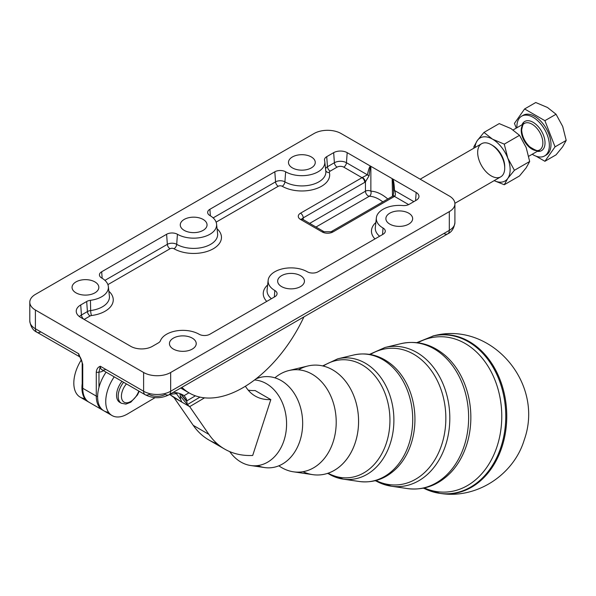 <?xml version="1.0" encoding="UTF-8"?>
<svg xmlns="http://www.w3.org/2000/svg" width="596" height="596" viewBox="0 0 596 596"><rect width="100%" height="100%" fill="white"/><g stroke="black" fill="none" stroke-linecap="round" stroke-linejoin="round"><path stroke-width="0.89" d="M108.569 412.268A30.605 17.671 -60 0 1 98.973 387.385A30.605 17.671 -60 0 1 106.081 372.165A30.605 17.671 120 0 0 98.973 387.385L98.973 372.023A11.48 6.623 120 0 0 103.034 370.935A3.829 2.205 60 0 1 103.078 370.421A3.829 2.205 -120 0 0 103.034 370.935A11.48 6.623 -60 0 1 98.973 372.023L98.973 387.385A30.605 17.671 120 0 0 103.965 410.875L112.078 415.561A30.605 17.671 -60 0 1 114.201 376.851A30.605 17.671 120 0 0 106.937 409.05A30.605 17.671 120 0 0 127.663 413.885A30.605 17.671 -60 0 1 112.078 415.561M121.428 396.243A13.008 7.51 -60 0 1 126.426 383.906A13.008 7.51 120 0 0 121.428 396.243A13.008 7.51 120 0 0 128.468 402.501A13.008 7.51 120 0 0 138.808 391.058A13.008 7.51 -60 0 1 128.468 402.501A13.008 7.51 -60 0 1 121.428 396.243M118.187 396.243A15.302 8.836 120 0 0 121.353 403.246A15.302 8.836 -60 0 1 118.187 396.243A15.302 8.836 -60 0 1 123.61 382.282A15.302 8.836 120 0 0 118.187 396.243M120.586 402.702A15.302 8.836 -60 0 1 116.563 395.304A15.302 8.836 -60 0 1 121.986 381.343A15.302 8.836 120 0 0 116.563 395.304A15.302 8.836 120 0 0 119.729 402.307L121.353 403.246L125.875 404.103L130.815 402.196L137.46 394.962L139.203 391.281M255.133 390.551L270.822 399.611L252.697 455.463A137.728 79.521 -60 0 1 224.625 449.071A137.728 79.521 -60 0 1 208.92 434.402L189.692 406.636L174.002 397.577L193.231 425.343L174.002 397.577L169.473 394.299L181.847 402.106L180.625 399.424L176.446 393.703L169.92 394.261L176.446 393.703L175.187 392.57L176.446 393.703L177.668 392.98L176.446 393.703L180.625 399.424L181.847 402.106L189.692 406.636L208.92 434.402L193.231 425.343L208.92 434.402A137.728 79.521 120 0 0 252.697 455.463L270.822 399.611L255.133 390.551A76.519 44.178 -60 0 1 248.197 390.127A76.519 44.178 120 0 0 255.133 390.551M393.069 365.81A63.251 48.455 87.4 0 1 397.554 467.271C386.64 478.528 373.893 483.274 359.314 481.501A64.003 49.028 -92.6 0 0 412.641 415.74A64.003 49.028 -92.6 0 0 353.659 355.007A64.003 49.028 87.4 0 1 412.641 415.74A64.003 49.028 87.4 0 1 359.314 481.501L343.11 479.117A60.859 46.622 -92.6 0 0 393.814 416.582A60.859 46.622 -92.6 0 0 337.731 358.829A60.859 46.622 87.4 0 1 393.814 416.582A60.859 46.622 87.4 0 1 343.11 479.117A60.859 46.622 87.4 0 1 329.215 474.2M323.278 366.056A59.078 45.259 87.4 0 1 389.858 416.76A59.078 45.259 87.4 0 1 328.068 473.209A59.078 45.259 -92.6 0 0 389.858 416.76A59.078 45.259 -92.6 0 0 323.278 366.056M397.562 467.264A63.251 48.455 -92.6 0 0 393.017 365.765C381.142 355.529 368.015 351.938 353.659 355.007L337.731 358.829L322.652 365.907M445.756 355.968A72.578 55.599 87.4 0 1 450.911 472.382C438.47 485.204 423.987 490.605 407.448 488.578A73.323 56.173 -92.6 0 0 468.538 413.244A73.323 56.173 -92.6 0 0 400.966 343.654A73.323 56.173 87.4 0 1 468.538 413.244A73.323 56.173 87.4 0 1 407.448 488.578L391.244 486.194A70.186 53.767 -92.6 0 0 449.719 414.086A70.186 53.767 -92.6 0 0 385.038 347.475A70.186 53.767 87.4 0 1 449.719 414.086A70.186 53.767 87.4 0 1 391.244 486.194A70.186 53.767 87.4 0 1 375.45 480.659M370.332 354.493A68.406 52.403 87.4 0 1 445.756 414.257A68.406 52.403 87.4 0 1 375.972 480.518A68.406 52.403 -92.6 0 0 445.756 414.257A68.406 52.403 -92.6 0 0 370.332 354.493M450.844 472.449L450.911 472.375A72.578 55.599 -92.6 0 0 445.704 355.916C432.167 344.25 417.26 340.167 400.966 343.654L385.038 347.475L369.527 354.359M433.717 335.801A79.685 61.045 87.4 0 1 492.959 365.333A79.685 61.045 87.4 0 1 502.018 446.791A79.685 61.045 87.4 0 1 440.772 493.481L439.915 493.361A79.529 60.926 -92.6 0 0 505.669 411.583A79.529 60.926 -92.6 0 0 432.882 335.995A79.529 60.926 87.4 0 1 505.669 411.583A79.529 60.926 87.4 0 1 439.915 493.361A79.529 60.926 87.4 0 1 423.57 488.124M417.818 342.76A77.733 59.555 87.4 0 1 501.668 411.762A77.733 59.555 87.4 0 1 424.315 487.968A77.733 59.555 -92.6 0 0 501.668 411.762A77.733 59.555 -92.6 0 0 417.818 342.76M433.724 335.801C490.396 320.804 544.841 382.446 524.242 439.9C513.841 474.669 476.882 499.12 440.772 493.481A79.685 61.045 -92.6 0 0 506.66 411.538A79.685 61.045 -92.6 0 0 433.724 335.801L416.805 342.64M298.454 369.796A54.974 42.115 87.4 0 1 343.438 378.721A54.974 42.115 87.4 0 1 347.028 458.778A54.974 42.115 87.4 0 1 303.014 471.697M281.752 467.666A51.241 39.254 87.4 0 1 278.839 465.804A51.241 39.254 -92.6 0 0 281.752 467.666A51.241 39.254 -92.6 0 0 336.017 417.066A51.241 39.254 -92.6 0 0 274.905 377.827A51.241 39.254 87.4 0 1 288.926 370.533A51.241 39.254 87.4 0 1 336.144 419.159A51.241 39.254 87.4 0 1 293.455 471.808A51.241 39.254 87.4 0 1 281.752 467.666M293.455 471.808L312.706 474.647A54.974 42.115 -92.6 0 0 358.509 418.161A54.974 42.115 -92.6 0 0 307.849 365.996L288.926 370.533M256.004 378.855A45.646 34.97 87.4 0 1 290.096 387.914A45.646 34.97 87.4 0 1 293.076 454.39A45.646 34.97 87.4 0 1 257.614 465.595M240.918 462.056A42.964 32.914 87.4 0 1 229.721 451.612A42.964 32.914 -92.6 0 0 240.918 462.056A42.964 32.914 -92.6 0 0 285.842 432.905A42.964 32.914 -92.6 0 0 254.559 379.965A42.964 32.914 87.4 0 1 286.527 426.378A42.964 32.914 87.4 0 1 250.73 465.528A42.964 32.914 87.4 0 1 240.918 462.056M250.73 465.528L264.579 467.562A45.646 34.97 -92.6 0 0 302.604 420.664A45.646 34.97 -92.6 0 0 260.541 377.342L256.772 378.251M40.811 331.89A7.651 4.418 -60 0 1 36.989 332.27A7.651 4.418 -60 0 1 35.402 328.769A19.132 11.041 180 0 1 29.8 320.953A19.132 11.041 0 0 0 35.402 328.769L35.402 310.024A19.132 11.041 180 0 1 29.8 302.217A19.132 11.041 180 0 1 35.402 294.402L314.047 133.534A19.132 11.041 180 0 1 341.098 133.534A19.132 11.041 0 0 0 314.047 133.534L35.402 294.402A19.132 11.041 0 0 0 35.402 310.024L143.614 372.5A19.132 11.041 0 0 0 170.665 372.5L449.31 211.625A19.132 11.041 0 0 0 449.31 196.01L341.098 133.534L449.31 196.01A19.132 11.041 180 0 1 454.912 203.817A19.132 11.041 180 0 1 449.31 211.625L449.31 230.369A19.132 11.041 0 0 0 454.912 222.561A19.132 11.041 180 0 1 449.31 230.369L449.31 211.625L170.665 372.5L170.665 391.244L449.31 230.369L170.665 391.244L170.665 372.5A19.132 11.041 180 0 1 143.614 372.5L35.402 310.024L35.402 328.769L78.687 353.756L82.747 364.216L82.747 388.272L96.269 396.087L96.269 372.023C96.671 368.969 98.02 367.047 100.329 366.249L143.614 391.244L143.614 372.5L143.614 391.244A19.132 11.041 0 0 0 170.665 391.244A19.132 11.041 180 0 1 143.614 391.244A7.651 4.418 120 0 0 145.201 394.746A7.651 4.418 -60 0 1 143.614 391.244L100.329 366.249A7.651 4.418 120 0 0 101.916 369.751A7.651 4.418 -60 0 1 100.329 366.249L98.973 372.023L100.329 366.249C98.02 367.047 96.671 368.969 96.269 372.023A1.915 1.103 0 0 0 98.973 372.023A1.915 1.103 180 0 1 96.269 372.023L96.269 396.087L82.747 388.272A30.605 17.671 120 0 0 89.087 402.285A30.605 17.671 -60 0 1 82.747 388.272A1.915 1.103 180 0 1 82.203 387.653A30.225 17.448 120 0 0 82.747 392.876C83.731 397.204 85.846 400.341 89.087 402.285L102.609 410.093A30.605 17.671 -60 0 1 96.269 396.087A1.915 1.103 0 0 0 97.625 396.407A1.915 1.103 180 0 1 96.269 396.087A30.605 17.671 120 0 0 102.609 410.093L103.324 410.473M370.526 166.135L416.172 192.493A9.566 5.52 180 0 1 416.172 200.301L409.236 204.301A7.651 4.418 180 0 1 402.687 205.545A22.953 13.254 0 0 0 378.773 212.683A22.953 13.254 0 0 0 383.034 228.022A7.651 4.418 180 0 1 383.034 234.273L318.108 271.761A7.651 4.418 180 0 1 307.283 271.761A22.953 13.254 0 0 0 274.823 271.761A22.953 13.254 0 0 0 274.823 290.498A7.651 4.418 180 0 1 274.823 296.748L209.896 334.229A7.651 4.418 180 0 1 199.071 334.229A22.953 13.254 0 0 0 176.423 330.877A22.953 13.254 0 0 0 160.436 340.726A7.651 4.418 180 0 1 158.372 342.894L152.405 346.336A15.302 8.836 180 0 1 130.762 346.336L80.713 317.445A15.302 8.836 180 0 1 80.713 304.951L86.681 301.501A7.651 4.418 180 0 1 90.436 300.317A22.953 13.254 0 0 0 107.489 291.079A22.953 13.254 0 0 0 101.685 278.004A7.651 4.418 180 0 1 101.685 271.761L166.612 234.273A7.651 4.418 180 0 1 177.429 234.273A22.953 13.254 0 0 0 209.896 234.273A22.953 13.254 0 0 0 209.896 215.529A7.651 4.418 180 0 1 209.896 209.285L274.823 171.797A7.651 4.418 180 0 1 285.64 171.797A22.953 13.254 0 0 0 312.222 174.256A22.953 13.254 0 0 0 324.574 160.451A7.651 4.418 180 0 1 326.727 156.666L333.663 152.665A9.566 5.52 180 0 1 347.185 152.665L370.526 166.135L347.185 152.665A9.566 5.52 0 0 0 333.663 152.665L334.393 162.73A8.53 4.924 180 0 1 346.455 162.73L347.185 152.665L346.455 162.73A8.53 4.924 0 0 0 334.393 162.73L333.663 152.665L326.727 156.666L327.457 166.731L334.393 162.73L327.457 166.731L326.727 156.666A7.651 4.418 0 0 0 324.5 160.063A7.651 4.418 0 0 0 324.574 160.451A22.953 13.254 180 0 1 324.783 161.605A22.953 13.254 180 0 1 311.306 174.509A22.953 13.254 180 0 1 285.64 171.797L284.91 181.862A23.989 13.85 0 0 0 311.738 184.693A23.989 13.85 0 0 0 325.818 171.216A23.989 13.85 180 0 1 311.738 184.693A23.989 13.85 180 0 1 284.91 181.862L285.64 171.797A7.651 4.418 0 0 0 274.823 171.797L275.553 181.862A6.616 3.822 180 0 1 284.91 181.862A6.616 3.822 0 0 0 275.553 181.862L274.823 171.797L209.896 209.285L210.366 215.812L209.896 209.285A7.651 4.418 0 0 0 207.669 212.683A7.651 4.418 0 0 0 209.896 215.529A22.953 13.254 180 0 1 216.571 224.081A22.953 13.254 180 0 1 203.102 236.985A22.953 13.254 180 0 1 177.429 234.273L176.699 244.338A23.989 13.85 0 0 0 203.527 247.169A23.989 13.85 0 0 0 217.607 233.692A23.989 13.85 180 0 1 203.527 247.169A23.989 13.85 180 0 1 176.699 244.338L177.429 234.273A7.651 4.418 0 0 0 166.612 234.273L167.342 244.338A6.616 3.822 180 0 1 176.699 244.338A6.616 3.822 0 0 0 167.342 244.338L166.612 234.273L101.685 271.761L102.154 278.287L101.685 271.761A7.651 4.418 0 0 0 99.457 275.158A7.651 4.418 0 0 0 101.685 278.004A22.953 13.254 180 0 1 108.36 286.557A22.953 13.254 180 0 1 90.436 300.317L90.659 310.538A23.989 13.85 0 0 0 109.396 296.16A23.989 13.85 180 0 1 90.659 310.538L90.436 300.317A7.651 4.418 0 0 0 86.681 301.501L87.418 311.566A6.616 3.822 180 0 1 90.659 310.538A6.616 3.822 0 0 0 87.418 311.566L86.681 301.501L80.713 304.951A15.302 8.836 0 0 0 76.266 311.745A15.302 8.836 0 0 0 80.713 317.445L130.762 346.336A15.302 8.836 0 0 0 152.405 346.336L158.372 342.894A7.651 4.418 0 0 0 160.436 340.726A22.953 13.254 180 0 1 176.423 330.877A22.953 13.254 180 0 1 199.071 334.229A7.651 4.418 0 0 0 209.896 334.229L274.823 296.748A7.651 4.418 0 0 0 277.043 293.895A7.651 4.418 0 0 0 274.823 290.498A22.953 13.254 180 0 1 268.14 280.306A22.953 13.254 180 0 1 282.929 268.736A22.953 13.254 180 0 1 307.283 271.761A7.651 4.418 0 0 0 318.108 271.761L383.034 234.273A7.651 4.418 0 0 0 385.254 231.419A7.651 4.418 0 0 0 383.034 228.022L382.558 234.548L383.034 228.022A22.953 13.254 180 0 1 376.352 217.831A22.953 13.254 180 0 1 402.687 205.545A7.651 4.418 0 0 0 409.236 204.301L416.172 200.301A9.566 5.52 0 0 0 418.951 196.74A9.566 5.52 0 0 0 416.172 192.493L415.576 200.643L416.172 192.493L392.831 179.016C393.636 180.29 394.187 184.112 394.5 190.467C395.543 192.806 395.662 194.713 394.843 196.188A3.829 2.205 -60 0 1 394.485 196.419L332.985 231.933A7.651 4.418 180 0 1 322.16 231.933L300.518 219.432A7.651 4.418 180 0 1 300.518 213.189L362.018 177.683L343.758 167.141A4.723 2.727 0 0 0 337.083 167.141L330.154 171.141A2.809 1.624 0 0 0 329.365 172.527A27.796 16.047 180 0 1 314.405 189.252A27.796 16.047 180 0 1 282.213 186.272A2.809 1.624 0 0 0 278.243 186.272L216.117 222.144L278.243 186.272A3.829 2.205 60 0 1 275.553 181.862L213.145 217.89L275.553 181.862A3.829 2.205 -120 0 0 278.243 186.272A2.809 1.624 180 0 1 282.213 186.272A3.829 2.205 120 0 0 284.91 181.862A3.829 2.205 -60 0 1 282.213 186.272A27.796 16.047 0 0 0 314.405 189.252A27.796 16.047 0 0 0 329.365 172.527A3.829 3.092 -14.6 0 1 325.759 170.665A3.829 3.092 165.4 0 0 329.365 172.527A2.809 1.624 180 0 1 330.154 171.141A3.829 2.205 60 0 1 327.457 166.731A6.616 3.822 0 0 0 325.572 168.951A6.616 3.822 180 0 1 327.457 166.731A3.829 2.205 -120 0 0 330.154 171.141L337.083 167.141A3.829 2.205 60 0 1 334.393 162.73A3.829 2.205 -120 0 0 337.083 167.141A4.723 2.727 180 0 1 343.758 167.141A3.829 2.205 120 0 0 346.455 162.73A3.829 2.205 -60 0 1 343.758 167.141L362.018 177.683A3.829 2.205 120 0 0 362.383 177.444L367.397 174.822L346.455 162.73L367.397 174.822C368.566 169.316 369.609 166.426 370.526 166.135C369.609 166.426 368.566 169.316 367.397 174.822A3.829 2.309 12 0 0 369.118 175.671L365.445 181.892A7.651 4.418 -60 0 1 364.73 182.369L303.222 217.875L303.222 219.7L303.222 217.875A3.829 2.205 0 0 0 302.157 219.067A3.829 2.205 180 0 1 303.222 217.875L364.73 182.369A7.651 4.418 120 0 0 365.445 181.892L365.445 191.197L309.644 223.411L365.445 191.197L365.445 181.892L369.118 175.671C369.788 169.331 370.369 166.262 370.861 166.47L370.861 191.197A35.388 20.435 60 0 1 387.78 198.997A35.388 20.435 -120 0 0 370.861 191.197A3.829 2.205 0 0 0 365.445 191.197A3.829 2.205 -120 0 0 368.149 195.883A3.829 2.205 -120 0 0 369.319 196.248L315.962 227.054L369.319 196.248A3.829 2.205 60 0 1 365.445 191.197A3.829 2.205 180 0 1 370.861 191.197A3.829 2.95 -88.7 0 1 369.319 196.248A3.829 2.95 91.3 0 0 370.861 191.197L370.861 166.47C370.369 166.262 369.788 169.331 369.118 175.671A3.829 2.309 -168 0 1 367.397 174.822L362.383 177.444A3.829 1.892 53.8 0 1 365.445 181.892A3.829 1.892 -126.2 0 0 362.383 177.444A3.829 2.205 -60 0 1 362.018 177.683A3.829 2.205 60 0 1 364.73 182.369A3.829 2.205 -120 0 0 362.018 177.683L300.518 213.189A3.829 2.205 60 0 1 303.222 217.875A3.829 2.205 -120 0 0 300.518 213.189A7.651 4.418 0 0 0 300.518 219.432A3.829 2.205 -60 0 1 302.433 219.246A3.829 2.205 120 0 0 300.518 219.432L322.16 231.933A3.829 2.205 -60 0 1 324.075 231.74A3.829 2.205 120 0 0 322.16 231.933A7.651 4.418 0 0 0 332.985 231.933A3.829 2.205 -120 0 0 331.071 231.74A3.829 2.205 60 0 1 332.985 231.933L394.485 196.419L408.662 204.607L394.485 196.419A3.829 2.205 120 0 0 394.843 196.188C395.662 194.713 395.543 192.806 394.5 190.467L413.855 201.642L394.5 190.467C394.187 184.112 393.636 180.29 392.831 179.016L370.526 166.135M408.729 213.189A13.388 7.733 180 0 1 402.732 226.122A13.388 7.733 180 0 1 386.327 216.653A13.388 7.733 180 0 1 408.729 213.189A13.388 7.733 0 0 0 394.142 211.513A13.388 7.733 0 0 0 385.873 218.65A13.388 7.733 0 0 0 399.26 226.383A13.388 7.733 0 0 0 412.655 218.657A13.388 7.733 0 0 0 408.729 213.189M300.518 275.665A13.388 7.733 180 0 1 294.521 288.598A13.388 7.733 180 0 1 278.116 279.129A13.388 7.733 180 0 1 300.518 275.665A13.388 7.733 0 0 0 285.931 273.989A13.388 7.733 0 0 0 277.661 281.126A13.388 7.733 0 0 0 291.049 288.859A13.388 7.733 0 0 0 304.444 281.126A13.388 7.733 0 0 0 300.518 275.665M192.307 338.141A13.388 7.733 180 0 1 186.31 351.074A13.388 7.733 180 0 1 169.905 341.605A13.388 7.733 180 0 1 192.307 338.141A13.388 7.733 0 0 0 177.72 336.464A13.388 7.733 0 0 0 169.45 343.601A13.388 7.733 0 0 0 182.838 351.335A13.388 7.733 0 0 0 196.233 343.601A13.388 7.733 0 0 0 192.307 338.141M94.92 281.908A13.388 7.733 180 0 1 88.916 294.841A13.388 7.733 180 0 1 72.518 285.372A13.388 7.733 180 0 1 94.92 281.908A13.388 7.733 0 0 0 80.326 280.232A13.388 7.733 0 0 0 72.056 287.376A13.388 7.733 0 0 0 85.451 295.109A13.388 7.733 0 0 0 98.839 287.376A13.388 7.733 0 0 0 94.92 281.908M203.132 219.432A13.388 7.733 180 0 1 197.127 232.365A13.388 7.733 180 0 1 180.73 222.904A13.388 7.733 180 0 1 203.132 219.432A13.388 7.733 0 0 0 188.537 217.756A13.388 7.733 0 0 0 180.268 224.901A13.388 7.733 0 0 0 193.663 232.634A13.388 7.733 0 0 0 207.05 224.901A13.388 7.733 0 0 0 203.132 219.432M311.343 156.957A13.388 7.733 180 0 1 305.338 169.897A13.388 7.733 180 0 1 288.941 160.428A13.388 7.733 180 0 1 311.343 156.957A13.388 7.733 0 0 0 296.748 155.28A13.388 7.733 0 0 0 288.479 162.425A13.388 7.733 0 0 0 301.874 170.158A13.388 7.733 0 0 0 315.262 162.425A13.388 7.733 0 0 0 311.343 156.957M169.085 394.746A7.651 4.418 -120 0 0 170.665 391.244A7.651 4.418 60 0 1 169.085 394.746A7.651 4.418 60 0 1 165.256 394.366A11.48 6.623 180 0 1 149.022 394.366A7.651 4.418 -60 0 1 145.201 394.746C153.157 398.694 161.121 398.694 169.085 394.746L447.723 233.87A7.651 4.418 -120 0 0 449.31 230.369A7.651 4.418 60 0 1 447.723 233.87A7.651 4.418 60 0 1 443.901 233.49M267.112 289.917A23.989 13.85 0 0 0 271.404 298.723A23.989 13.85 180 0 1 267.112 289.917L268.14 280.306M274.346 297.024L274.823 290.498L274.346 297.024M79.357 316.543A14.267 8.24 180 0 1 81.443 315.016L80.713 304.951L81.443 315.016L87.418 311.566L81.443 315.016A14.267 8.24 0 0 0 79.357 316.543M375.324 227.441A23.989 13.85 0 0 0 379.615 236.247A23.989 13.85 180 0 1 375.324 227.441L376.352 217.831M217.071 228.745A27.796 16.047 180 0 1 211.088 249.903A27.796 16.047 180 0 1 174.002 248.748A2.809 1.624 0 0 0 170.031 248.748L107.906 284.62L170.031 248.748A3.829 2.205 60 0 1 167.342 244.338L104.933 280.366L167.342 244.338A3.829 2.205 -120 0 0 170.031 248.748A2.809 1.624 180 0 1 174.002 248.748A3.829 2.205 120 0 0 176.699 244.338A3.829 2.205 -60 0 1 174.002 248.748A27.796 16.047 0 0 0 211.088 249.903A27.796 16.047 0 0 0 217.071 228.745M108.859 291.213A27.796 16.047 180 0 1 91.486 315.537A2.809 1.624 0 0 0 90.108 315.977L84.14 319.419L90.108 315.977A3.829 2.205 60 0 1 87.418 311.566A3.829 2.205 -120 0 0 90.108 315.977A2.809 1.624 180 0 1 91.486 315.537A3.829 0.678 82.7 0 1 90.659 310.538A3.829 0.678 -97.3 0 0 91.486 315.537A27.796 16.047 0 0 0 108.859 291.213M266.74 301.412A27.796 16.047 180 0 1 267.641 284.97A27.796 16.047 0 0 0 266.74 301.412M374.951 238.936A27.796 16.047 180 0 1 375.853 222.494A27.796 16.047 0 0 0 374.951 238.936M84.111 319.404A3.829 2.205 60 0 1 81.443 315.016A3.829 2.205 -120 0 0 84.111 319.404M325.595 170.002A23.989 13.85 180 0 1 325.818 171.216L324.783 161.605M36.989 332.27L80.125 357.049C80.669 357.935 82.479 362.197 82.188 363.433L82.203 387.653A1.915 1.103 0 0 0 82.747 388.272L82.747 364.216A1.915 1.103 180 0 1 82.188 363.433A1.915 1.103 0 0 0 82.747 364.216L78.687 353.756A7.651 4.418 120 0 0 80.214 357.228A7.651 4.418 -60 0 1 78.687 353.756L35.402 328.769A7.651 4.418 120 0 0 36.989 332.27C33.041 330.504 30.642 326.735 29.8 320.953L29.8 302.217M105.738 369.378A7.651 4.418 -60 0 1 101.916 369.751L145.201 394.746M103.495 370.667L103.034 370.935L103.495 370.667M382.796 201.873A31.566 18.223 -120 0 0 369.319 196.248A31.566 18.223 60 0 1 382.796 201.873M392.503 196.278L392.168 178.636L392.503 196.278M393.621 193.156L393.494 189.744C393.315 182.912 392.988 179.321 392.503 178.964C392.988 179.321 393.315 182.912 393.494 189.744A3.829 1.661 -2.7 0 0 394.5 190.467A3.829 1.661 177.3 0 1 393.494 189.744L393.621 193.119L392.95 195.987A3.829 1.892 53.8 0 1 394.843 196.188A3.829 1.892 -126.2 0 0 392.943 195.987A3.829 1.892 -126.2 0 0 392.786 196.136M392.943 195.987L392.57 196.233A3.829 2.205 60 0 1 394.485 196.419A3.829 2.205 -120 0 0 392.57 196.233L331.071 231.74L324.075 231.74L301.971 218.896L302.105 219.432M84.766 398.523A30.605 17.671 -60 0 1 81.376 359.783A30.605 17.671 120 0 0 80.155 397.13L88.275 401.816A30.605 17.671 -60 0 1 82.203 383.712A30.605 17.671 120 0 0 88.67 402.039A30.605 17.671 -60 0 1 88.275 401.816M217.227 443.767A137.728 79.521 -60 0 1 193.231 425.343A137.728 79.521 120 0 0 208.928 440.012L224.625 449.071M82.203 387.653L82.203 383.712M246.506 387.914A76.519 44.178 120 0 0 255.23 396.064A76.519 44.178 120 0 0 270.822 399.611A76.519 44.178 -60 0 1 246.506 387.914L245.366 386.268L246.506 387.914M181.333 394.448L186.652 400.989L195.384 395.811L186.652 400.989C186.95 399.916 186.101 398.143 184.097 395.67L188.939 392.801L184.097 395.67L182.316 394.641L184.097 395.67A57.387 33.13 120 0 0 183.225 395.133A57.387 33.13 120 0 0 173.064 392.444A57.387 33.13 -60 0 1 184.097 395.67C186.101 398.143 186.95 399.916 186.652 400.989A57.387 11.913 -39.1 0 1 186.809 401.57L180.528 393.844L186.809 401.57L187.338 404.617L189.692 406.636L204.547 397.837L189.692 406.636L187.338 404.617L186.809 401.57A57.387 11.913 140.9 0 0 186.652 400.989L180.998 394.03M155.124 397.636A57.387 33.13 120 0 0 154.006 398.277L127.663 413.885L154.006 398.277A57.387 33.13 -60 0 1 155.124 397.636M199.995 397.115L187.338 404.617L199.995 397.115M179.858 393.598L180.253 395.9L187.338 404.617L180.253 395.9L179.858 393.598M180.253 395.9L180.625 399.424L180.253 395.9M504.723 168.079L504.723 166.515A17.217 9.938 -120 0 0 492.549 145.431L491.193 144.649A19.132 11.041 60 0 1 504.723 168.079A19.132 11.041 60 0 1 491.193 175.887A19.132 11.041 60 0 1 477.672 152.457A19.132 11.041 60 0 1 491.193 144.649A19.132 11.041 -120 0 0 481.635 143.703L420.173 179.187M454.897 203.318L500.759 176.833A19.132 11.041 -120 0 0 503.695 161.501A19.132 11.041 -120 0 0 491.193 144.649M185.445 390.432A107.124 61.85 -60 0 1 180.7 388.041A107.124 61.85 120 0 0 181.229 388.354L189.349 393.04A107.124 61.85 -60 0 1 181.907 387.34A107.124 61.85 120 0 0 303.908 316.901A107.124 61.85 -60 0 1 189.349 393.04M544.602 155.936L546.227 154.997A22.953 13.254 -120 0 0 549.75 136.603A22.953 13.254 -120 0 0 534.754 116.376A22.953 13.254 -120 0 0 523.273 115.244L521.649 116.175A22.953 13.254 60 0 1 533.129 117.315A22.953 13.254 60 0 1 548.126 137.542A22.953 13.254 60 0 1 544.602 155.936A22.953 13.254 60 0 1 532.228 154.252A22.953 13.254 -120 0 0 549.356 145.946A22.953 13.254 -120 0 0 533.129 117.315A22.953 13.254 -120 0 0 516.918 127.745A22.953 13.254 60 0 1 521.649 116.175M556.046 154.856L544.9 161.285L536.08 156.189L544.9 161.285L556.046 154.856L562.691 146.728L566.2 140.41L562.691 126.419L556.046 114.246L544.9 120.675L555.055 146.847L566.2 140.41L555.055 146.847L544.9 161.285L555.055 146.847L544.9 120.675L524.599 108.956L514.445 123.394L516.278 128.118L514.445 123.394L524.599 108.956L535.744 102.519L524.599 108.956L544.9 120.675L556.046 114.246L547.463 107.474L535.744 102.519L547.463 107.474L556.046 114.246L562.691 126.419L566.2 140.41L562.691 146.728L556.046 154.856M522.491 115.758A22.953 13.254 60 0 1 534.754 116.376A22.953 13.254 60 0 1 549.959 137.348A22.953 13.254 60 0 1 545.385 155.422M533.129 122.314A16.837 9.722 60 0 1 544.841 140.388A16.837 9.722 60 0 1 537.272 151.332A16.837 9.722 -120 0 0 544.841 140.388A16.837 9.722 -120 0 0 533.129 122.314A16.837 9.722 -120 0 0 521.969 124.832A16.837 9.722 60 0 1 533.129 122.314M524.391 123.432C523.512 122.85 522.603 125.011 521.671 129.906C521.992 136.067 524.629 141.654 529.591 146.683C535.588 150.632 538.963 151.719 539.7 149.939A15.302 8.836 -120 0 0 542.04 137.676A15.302 8.836 -120 0 0 532.049 124.184A15.302 8.836 60 0 1 542.04 137.669A15.302 8.836 60 0 1 539.7 149.939A15.302 8.836 60 0 1 524.398 141.103A15.302 8.836 60 0 1 524.391 123.432A15.302 8.836 60 0 1 532.049 124.184A15.302 8.836 -120 0 0 524.391 123.432L513.141 129.928M510.943 128.557L499.225 123.603L483.967 132.416L492.549 139.181L504.268 144.135L519.526 135.329L510.943 128.557L519.526 135.329L504.268 144.135L507.777 158.126L514.423 170.3L529.68 161.494L526.171 147.503L519.526 135.329L526.171 147.503L529.68 161.494L514.423 170.3L507.777 158.126A24.868 14.356 60 0 1 507.777 178.428A24.868 14.356 60 0 1 494.166 180.64A24.868 14.356 -120 0 0 507.777 178.428L514.423 170.3L507.777 178.428L504.268 184.745L507.777 178.428A24.868 14.356 -120 0 0 507.777 158.126L504.268 144.135L492.549 139.181A24.868 14.356 60 0 1 507.777 158.126A24.868 14.356 -120 0 0 492.549 139.181L483.967 132.416L499.225 123.603L510.943 128.557M473.813 146.854L477.322 140.544L483.967 132.416L477.322 140.544L473.813 146.854L474.006 148.106L473.813 146.854M494.136 180.662L504.268 184.745L519.526 175.939L526.171 167.811L529.68 161.494L526.171 167.811L519.526 175.939L504.268 184.745L494.136 180.662M475.042 147.51A24.868 14.356 60 0 1 477.322 140.544A24.868 14.356 60 0 1 492.549 139.181A24.868 14.356 -120 0 0 477.322 140.544A24.868 14.356 -120 0 0 475.042 147.51M491.894 145.066A17.217 9.938 60 0 1 504.708 167.267M343.11 479.117L327.457 473.41M391.244 486.194L375.182 480.726M439.915 493.361L423.316 488.176M447.723 233.87C451.671 232.105 454.07 228.335 454.912 222.561L454.912 203.817M217.607 233.692L216.571 224.081M109.396 296.16L108.36 286.557M325.662 170.374L325.818 171.216M180.759 393.934L181.266 394.358M539.7 149.939L528.749 156.256"/></g></svg>

